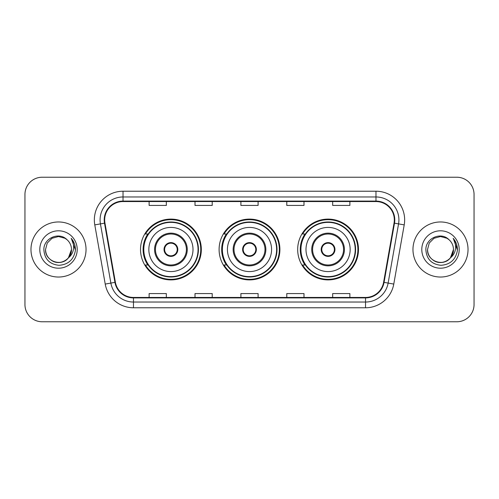 <?xml version="1.0" encoding="UTF-8"?>
<svg xmlns="http://www.w3.org/2000/svg" width="499" height="499" viewBox="0 0 499 499"><rect width="100%" height="100%" fill="white"/><g stroke="black" fill="none" stroke-linecap="round" stroke-linejoin="round"><path stroke-width="0.75" d="M297.678 249.5A30.402 30.402 0 0 0 328.08 279.902A30.402 30.402 0 0 0 358.475 249.5A30.402 30.402 0 0 0 328.08 219.098A30.402 30.402 0 0 0 297.678 249.5M219.098 249.5A30.402 30.402 0 0 0 249.5 279.902A30.402 30.402 0 0 0 279.902 249.5A30.402 30.402 0 0 0 249.5 219.098A30.402 30.402 0 0 0 219.098 249.5M140.525 249.5A30.402 30.402 0 0 0 170.92 279.902A30.402 30.402 0 0 0 201.322 249.5A30.402 30.402 0 0 0 170.92 219.098A30.402 30.402 0 0 0 140.525 249.5M147.816 264.988A27.819 27.819 0 0 1 147.816 234.012M226.39 264.988A27.819 27.819 0 0 1 226.39 234.012M304.97 264.988A27.819 27.819 0 0 1 304.97 234.012M24.95 194.435L24.95 304.565A17.209 17.209 0 0 0 42.159 321.768L456.841 321.768A17.209 17.209 0 0 0 474.05 304.565L474.05 194.435A17.209 17.209 0 0 0 456.841 177.232L42.159 177.232A17.209 17.209 0 0 0 24.95 194.435L24.95 304.565M30.975 249.5A27.532 27.532 0 0 0 58.502 277.032A27.532 27.532 0 0 0 86.034 249.5A27.532 27.532 0 0 0 58.502 221.968A27.532 27.532 0 0 0 30.975 249.5A27.532 27.532 0 0 0 58.502 277.032A27.532 27.532 0 0 0 86.034 249.5A27.532 27.532 0 0 0 58.502 221.968A27.532 27.532 0 0 0 30.975 249.5M412.966 249.5A27.532 27.532 0 0 0 440.498 277.032A27.532 27.532 0 0 0 468.025 249.5A27.532 27.532 0 0 0 440.498 221.968A27.532 27.532 0 0 0 412.966 249.5A27.532 27.532 0 0 0 440.498 277.032A27.532 27.532 0 0 0 468.025 249.5A27.532 27.532 0 0 0 440.498 221.968A27.532 27.532 0 0 0 412.966 249.5M104.678 219.903A18.357 18.357 0 0 1 123.028 201.552L375.972 201.552A18.357 18.357 0 0 1 394.048 223.09L383.606 282.284A18.357 18.357 0 0 1 365.536 297.448L133.464 297.448A18.357 18.357 0 0 1 115.394 282.284L104.952 223.09A18.357 18.357 0 0 1 104.678 219.903M104.216 219.903A18.812 18.812 0 0 0 104.503 223.172L114.938 282.365A18.812 18.812 0 0 0 133.464 297.909L365.536 297.909A18.812 18.812 0 0 0 384.062 282.365L394.497 223.172A18.812 18.812 0 0 0 375.972 201.091L123.028 201.091A18.812 18.812 0 0 0 104.216 219.903M94.785 224.887A28.68 28.68 0 0 1 123.028 191.223L375.972 191.223A28.68 28.68 0 0 1 404.215 224.887L393.773 284.074A28.68 28.68 0 0 1 365.536 307.777L133.464 307.777A28.68 28.68 0 0 1 105.227 284.074L94.785 224.887L100.436 223.889A22.942 22.942 0 0 1 123.028 196.962L375.972 196.962A22.942 22.942 0 0 1 398.564 223.889L388.128 283.083A22.942 22.942 0 0 1 365.536 302.038L133.464 302.038A22.942 22.942 0 0 1 110.872 283.083L100.436 223.889A22.942 22.942 0 0 1 100.087 219.903M456.841 177.232L42.159 177.232M42.159 321.768L456.841 321.768M474.05 304.565L474.05 194.435M240.898 201.552L240.898 205.432L258.102 205.432L258.102 201.552M195.009 201.552L195.009 205.432L212.218 205.432L212.218 201.552M149.126 201.552L149.126 205.432L166.335 205.432L166.335 201.552M286.782 201.552L286.782 205.432L303.991 205.432L303.991 201.552M332.665 201.552L332.665 205.432L349.874 205.432L349.874 201.552M258.102 297.448L258.102 293.568L240.898 293.568L240.898 297.448M212.218 297.448L212.218 293.568L195.009 293.568L195.009 297.448M166.335 297.448L166.335 293.568L149.126 293.568L149.126 297.448M303.991 297.448L303.991 293.568L286.782 293.568L286.782 297.448M349.874 297.448L349.874 293.568L332.665 293.568L332.665 297.448M54.522 261.838C62.649 264.763 71.719 257.914 71.469 249.5C71.295 254.39 69.13 258.133 64.989 260.728C56.905 265.905 45.097 259.087 45.54 249.5L47.274 243.019L52.021 238.273L58.502 236.532L64.989 238.273L66.997 239.701C59.038 231.361 43.719 238.235 43.862 249.5C44.448 258.969 49.47 264.239 58.919 265.306C68.226 264.632 73.715 259.686 75.386 250.473L75.411 249.5C75.361 245.246 73.952 241.516 71.17 238.297C73.284 241.766 74.027 245.502 73.403 249.5C72.798 252.899 71.145 255.675 68.438 257.827A12.968 12.968 0 0 0 71.469 249.5L68.438 257.827C61.558 267.133 44.86 261.183 45.54 249.5L47.274 243.019L52.021 238.273L58.502 236.532L64.989 238.273L66.997 239.701L64.989 238.273L58.502 236.532L52.021 238.273L47.274 243.019L45.54 249.5C45.715 254.39 47.873 258.133 52.021 260.728C60.105 265.905 71.912 259.087 71.469 249.5L68.407 257.871L71.469 249.5C71.295 254.39 69.13 258.133 64.989 260.728C56.905 265.905 45.097 259.087 45.54 249.5C45.715 254.39 47.873 258.133 52.021 260.728C60.105 265.905 71.912 259.087 71.469 249.5A12.968 12.968 0 0 0 66.997 239.701M39.801 249.5A18.7 18.7 0 0 0 58.502 268.2A18.7 18.7 0 0 0 77.208 249.5A18.7 18.7 0 0 0 58.502 230.8A18.7 18.7 0 0 0 39.801 249.5M71.295 238.441L75.405 249.993M148.839 249.5A22.081 22.081 0 0 1 170.92 227.419A22.081 22.081 0 0 1 193.007 249.5A22.081 22.081 0 0 1 170.92 271.581A22.081 22.081 0 0 1 148.839 249.5A22.081 22.081 0 0 0 170.92 271.581A22.081 22.081 0 0 0 193.007 249.5M155.439 249.5A15.488 15.488 0 0 0 170.92 264.988A15.488 15.488 0 0 0 186.408 249.5A15.488 15.488 0 0 0 170.92 234.012A15.488 15.488 0 0 0 155.439 249.5M148.159 234.012A27.532 27.532 0 0 0 148.159 264.988M198.053 249.5A27.127 27.127 0 0 0 170.92 222.373A27.127 27.127 0 0 0 143.793 249.5A27.127 27.127 0 0 0 170.92 276.627A27.127 27.127 0 0 0 198.053 249.5M164.04 249.5A6.88 6.88 0 0 0 170.92 256.38A6.88 6.88 0 0 0 177.806 249.5A6.88 6.88 0 0 0 170.92 242.62A6.88 6.88 0 0 0 164.04 249.5M200.748 249.5A29.828 29.828 0 0 1 145.434 264.988L148.197 264.988A27.501 27.501 0 0 0 198.421 249.569A27.501 27.501 0 0 0 148.197 234.012L145.434 234.012A29.828 29.828 0 0 1 200.748 249.5M164.258 247.778L164.495 247.778A6.655 6.655 0 0 1 177.351 247.778L176.989 247.778A6.306 6.306 0 0 1 170.92 255.806A6.306 6.306 0 0 1 164.851 247.778A6.306 6.306 0 0 1 176.989 247.778L177.588 247.778M164.495 247.778L164.851 247.778L164.495 247.778M177.588 251.222L177.351 251.222A6.655 6.655 0 0 1 164.495 251.222L164.258 251.222M177.351 251.222L176.989 251.222L177.351 251.222M436.513 261.838C444.64 264.763 453.71 257.914 453.46 249.5C453.285 254.39 451.127 258.133 446.979 260.728C438.895 265.905 427.088 259.087 427.531 249.5L429.265 243.019L434.011 238.273L429.265 243.019L427.531 249.5L429.265 243.019L434.011 238.273L440.498 236.532L446.979 238.273L448.988 239.701C441.035 231.361 425.716 238.235 425.859 249.5C426.445 258.969 431.46 264.239 440.916 265.306C450.223 264.632 455.712 259.686 457.377 250.473L457.408 249.5C457.358 245.246 455.943 241.516 453.161 238.297C455.275 241.766 456.024 245.502 455.394 249.5C454.789 252.899 453.136 255.675 450.435 257.827A12.968 12.968 0 0 0 453.46 249.5L450.435 257.827C443.549 267.133 426.857 261.183 427.531 249.5C427.705 254.39 429.87 258.133 434.011 260.728C442.095 265.905 453.903 259.087 453.46 249.5L450.397 257.871L453.46 249.5C453.285 254.39 451.127 258.133 446.979 260.728C438.895 265.905 427.088 259.087 427.531 249.5C427.705 254.39 429.87 258.133 434.011 260.728C442.095 265.905 453.903 259.087 453.46 249.5A12.968 12.968 0 0 0 448.988 239.701M421.792 249.5A18.7 18.7 0 0 0 440.498 268.2A18.7 18.7 0 0 0 459.199 249.5A18.7 18.7 0 0 0 440.498 230.8A18.7 18.7 0 0 0 421.792 249.5M457.408 249.5L453.41 238.584M453.285 238.441L457.396 249.993M227.419 249.5A22.081 22.081 0 0 1 249.5 227.419A22.081 22.081 0 0 1 271.581 249.5A22.081 22.081 0 0 1 249.5 271.581A22.081 22.081 0 0 1 227.419 249.5A22.081 22.081 0 0 0 249.5 271.581A22.081 22.081 0 0 0 271.581 249.5M234.012 249.5A15.488 15.488 0 0 0 249.5 264.988A15.488 15.488 0 0 0 264.988 249.5A15.488 15.488 0 0 0 249.5 234.012A15.488 15.488 0 0 0 234.012 249.5M226.739 234.012A27.532 27.532 0 0 0 226.739 264.988M276.627 249.5A27.127 27.127 0 0 0 249.5 222.373A27.127 27.127 0 0 0 222.373 249.5A27.127 27.127 0 0 0 249.5 276.627A27.127 27.127 0 0 0 276.627 249.5M242.62 249.5A6.88 6.88 0 0 0 249.5 256.38A6.88 6.88 0 0 0 256.38 249.5A6.88 6.88 0 0 0 249.5 242.62A6.88 6.88 0 0 0 242.62 249.5M279.328 249.5A29.828 29.828 0 0 1 224.007 264.988L226.777 264.988A27.501 27.501 0 0 0 277.001 249.569A27.501 27.501 0 0 0 226.777 234.012L224.007 234.012A29.828 29.828 0 0 1 279.328 249.5M242.838 247.778L243.069 247.778A6.655 6.655 0 0 1 255.931 247.778L255.569 247.778A6.306 6.306 0 0 1 249.5 255.806A6.306 6.306 0 0 1 243.431 247.778A6.306 6.306 0 0 1 255.569 247.778L256.162 247.778M243.069 247.778L243.431 247.778L243.069 247.778M256.162 251.222L255.569 251.222A6.306 6.306 0 0 1 243.431 251.222L242.838 251.222M255.569 251.222L255.931 251.222A6.655 6.655 0 0 1 243.069 251.222L243.431 251.222M305.993 249.5A22.081 22.081 0 0 1 328.08 227.419A22.081 22.081 0 0 1 350.161 249.5A22.081 22.081 0 0 1 328.08 271.581A22.081 22.081 0 0 1 305.993 249.5A22.081 22.081 0 0 0 328.08 271.581A22.081 22.081 0 0 0 350.161 249.5M312.592 249.5A15.488 15.488 0 0 0 328.08 264.988A15.488 15.488 0 0 0 343.561 249.5A15.488 15.488 0 0 0 328.08 234.012A15.488 15.488 0 0 0 312.592 249.5M305.313 234.012A27.532 27.532 0 0 0 305.313 264.988M355.207 249.5A27.127 27.127 0 0 0 328.08 222.373A27.127 27.127 0 0 0 300.947 249.5A27.127 27.127 0 0 0 328.08 276.627A27.127 27.127 0 0 0 355.207 249.5M321.194 249.5A6.88 6.88 0 0 0 328.08 256.38A6.88 6.88 0 0 0 334.96 249.5A6.88 6.88 0 0 0 328.08 242.62A6.88 6.88 0 0 0 321.194 249.5M357.902 249.5A29.828 29.828 0 0 1 302.587 264.988L305.351 264.988A27.501 27.501 0 0 0 355.581 249.569A27.501 27.501 0 0 0 305.351 234.012L302.587 234.012A29.828 29.828 0 0 1 357.902 249.5M321.412 247.778L321.649 247.778A6.655 6.655 0 0 1 334.505 247.778L334.149 247.778A6.306 6.306 0 0 1 328.08 255.806A6.306 6.306 0 0 1 322.011 247.778A6.306 6.306 0 0 1 334.149 247.778L334.742 247.778M321.649 247.778L322.011 247.778L321.649 247.778M334.742 251.222L334.149 251.222A6.306 6.306 0 0 1 322.011 251.222L321.412 251.222M334.149 251.222L334.505 251.222A6.655 6.655 0 0 1 321.649 251.222L322.011 251.222M375.972 191.223L375.972 201.091M100.436 223.889L104.503 223.172M133.464 307.777L133.464 297.909M365.536 297.909L365.536 307.777M384.062 282.365L393.773 284.074M105.227 284.074L114.938 282.365M394.497 223.172L404.215 224.887M123.028 191.223L123.028 201.091M187.268 249.5A16.348 16.348 0 0 0 170.92 233.152A16.348 16.348 0 0 0 154.578 249.5A16.348 16.348 0 0 0 170.92 265.848A16.348 16.348 0 0 0 187.268 249.5M265.848 249.5A16.348 16.348 0 0 0 249.5 233.152A16.348 16.348 0 0 0 233.152 249.5A16.348 16.348 0 0 0 249.5 265.848A16.348 16.348 0 0 0 265.848 249.5M344.422 249.5A16.348 16.348 0 0 0 328.08 233.152A16.348 16.348 0 0 0 311.732 249.5A16.348 16.348 0 0 0 328.08 265.848A16.348 16.348 0 0 0 344.422 249.5"/></g></svg>
